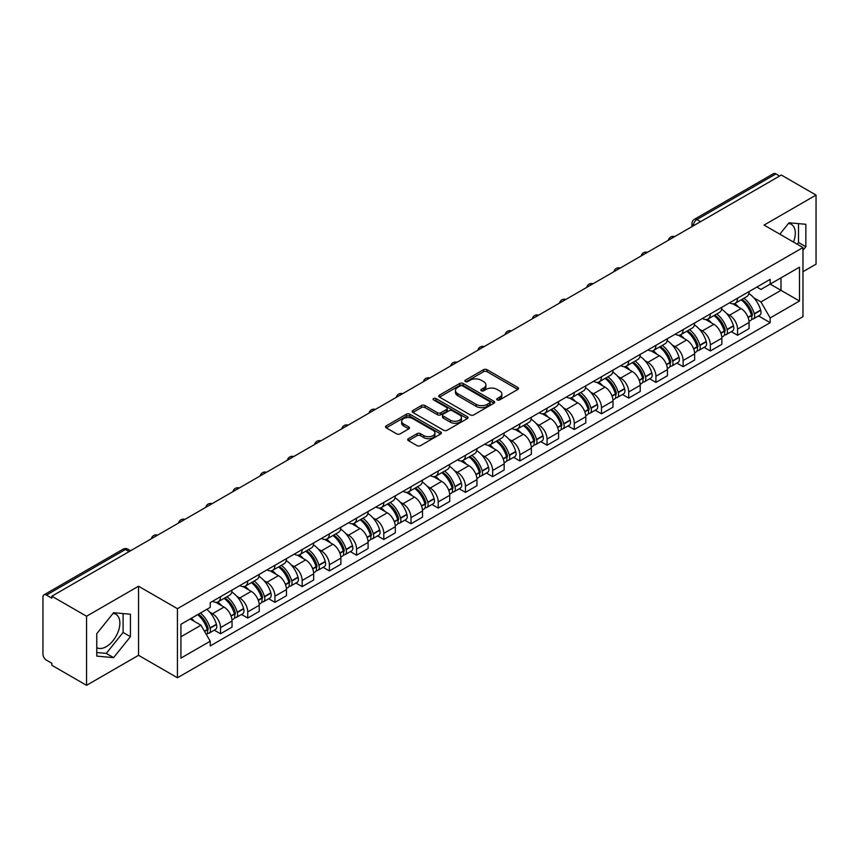 <?xml version="1.0" encoding="UTF-8"?>
<svg xmlns="http://www.w3.org/2000/svg" width="859" height="859" viewBox="0 0 859 859"><rect width="100%" height="100%" fill="white"/><g stroke="black" fill="none" stroke-linecap="round" stroke-linejoin="round"><path stroke-width="1.29" d="M497.232 399.94A1.697 0.977 0 0 0 499.627 399.94L517.816 389.438A2.427 1.396 0 0 0 518.525 388.451A2.427 1.396 0 0 0 517.816 387.463L486.999 369.671A2.427 1.396 0 0 0 483.574 369.671L465.385 380.172A1.697 0.977 0 0 0 464.891 380.859A1.697 0.977 0 0 0 465.385 381.557A1.697 0.977 0 0 0 467.779 381.557L470.131 380.193A7.752 4.478 0 0 1 481.094 380.193L483.66 381.675A7.752 4.478 0 0 1 485.926 384.843A7.752 4.478 0 0 1 483.66 388.01L481.308 389.363A1.697 0.977 0 0 0 480.815 390.061A1.697 0.977 0 0 0 481.308 390.748A1.697 0.977 0 0 0 483.703 390.748L486.054 389.385A7.752 4.478 0 0 1 497.017 389.385L499.584 390.866A7.752 4.478 0 0 1 501.849 394.034A7.752 4.478 0 0 1 499.584 397.202L497.232 398.555A1.697 0.977 0 0 0 496.738 399.252A1.697 0.977 0 0 0 497.232 399.94L497.232 398.555M788.465 223.458A19.242 11.113 -60 0 1 791.311 224.328A19.242 11.113 -60 0 1 793.469 242.055M113.055 613.401A19.242 11.113 -60 0 1 115.89 614.282A19.242 11.113 -60 0 1 118.843 629.701A19.242 11.113 -60 0 1 106.269 646.655A19.242 11.113 -60 0 1 96.766 647.665M408.412 438.67A2.427 1.396 0 0 0 407.703 439.658A2.427 1.396 0 0 0 408.412 440.646L417.055 445.638A2.427 1.396 0 0 0 420.481 445.638L440.688 433.967A2.427 1.396 0 0 0 441.397 432.979A2.427 1.396 0 0 0 440.688 431.991L409.861 414.199A2.427 1.396 0 0 0 406.436 414.199L386.239 425.871A2.427 1.396 0 0 0 385.53 426.859A2.427 1.396 0 0 0 386.239 427.846L396.686 433.87A2.427 1.396 0 0 0 400.101 433.87L408.755 428.877A2.427 1.396 0 0 0 409.464 427.889A2.427 1.396 0 0 0 408.755 426.902L403.569 423.916A6.475 3.737 0 0 1 401.679 421.264A6.475 3.737 0 0 1 405.673 417.818A6.475 3.737 0 0 1 412.728 418.623L433.022 430.338A6.475 3.737 0 0 1 434.922 432.979A6.475 3.737 0 0 1 430.917 436.436A6.475 3.737 0 0 1 423.863 435.631L420.481 433.677A2.427 1.396 0 0 0 417.055 433.677L408.412 438.67L408.412 440.646M177.437 608.687L138.546 586.225L86.555 616.236L51.851 596.2L781.336 175.032L816.05 195.068L764.07 225.079L802.972 247.542L177.437 608.687L177.437 677.772L802.972 316.627L802.972 247.542M470.303 414.897A2.427 1.396 0 0 0 473.728 414.897L493.936 403.225A2.427 1.396 0 0 0 494.644 402.237A2.427 1.396 0 0 0 493.936 401.25L463.119 383.458A2.427 1.396 0 0 0 459.694 383.458L439.486 395.119A2.427 1.396 0 0 0 438.777 396.106A2.427 1.396 0 0 0 439.486 397.094L470.303 414.897M434.257 400.305A1.697 0.977 0 0 1 435.975 400.552L467.275 418.623L447.109 430.262A2.427 1.396 0 0 1 443.684 430.262L412.857 412.47L412.857 410.495A2.427 1.396 0 0 0 412.148 411.482A2.427 1.396 0 0 0 412.857 412.47M412.857 410.495L421.511 405.502A2.427 1.396 0 0 1 424.937 405.502L437.435 412.717A2.427 1.396 0 0 0 440.86 412.717L446.594 409.41A2.427 1.396 0 0 0 447.303 408.422A2.427 1.396 0 0 0 446.594 407.434L433.58 399.918A1.697 0.977 0 0 1 433.086 399.22A1.697 0.977 0 0 1 434.128 398.318A1.697 0.977 0 0 1 435.975 398.533L467.307 416.626A2.427 1.396 0 0 1 468.015 417.614A2.427 1.396 0 0 1 467.307 418.601L467.307 416.626M86.555 616.236L86.555 685.321L51.851 665.285L51.851 663.266L46.44 660.152A4.929 2.845 -120 0 1 42.95 654.107L42.95 597.102A4.929 2.845 -120 0 1 43.97 594.847L122.987 549.223A4.929 2.845 60 0 1 125.457 549.47L46.44 595.083A4.929 2.845 -120 0 0 43.97 594.847M802.972 271.712L816.05 264.153L816.05 195.068M86.555 685.321L138.546 655.31L177.437 677.772M51.851 596.2L51.851 598.208L46.44 595.083M700.568 221.654L696.907 219.539A4.929 2.845 60 0 0 694.448 219.292L773.465 173.679A4.929 2.845 60 0 1 775.935 173.915L696.907 219.539A4.929 2.845 120 0 0 693.417 225.584L693.417 225.788M779.596 176.031L775.935 173.915M737.548 298.191A11.35 6.55 60 0 1 735.207 303.291L746.718 296.645A11.35 6.55 -120 0 0 749.069 291.545M726.628 313.535L729.527 315.221A11.35 6.55 60 0 1 737.559 329.115L749.069 322.469A11.35 6.55 -120 0 0 741.038 308.574L732.802 303.807M749.069 322.469L749.069 328.61L737.559 335.257L731.31 331.649M735.207 303.291A11.35 6.55 60 0 1 729.613 302.776M737.559 329.115L737.559 335.257M710.339 313.911A11.35 6.55 60 0 1 707.988 319L719.509 312.354A11.35 6.55 -120 0 0 721.85 307.264M704.101 347.369L710.339 350.966L721.85 344.319L721.85 338.178A11.35 6.55 -120 0 0 713.829 324.283L705.593 319.527M707.988 319A11.35 6.55 60 0 1 702.404 318.485M699.419 329.255L702.318 330.93A11.35 6.55 60 0 1 710.339 344.824L710.339 350.966M683.13 329.62A11.35 6.55 60 0 1 680.779 334.709L692.29 328.063A11.35 6.55 -120 0 0 694.641 322.973M676.881 363.078L683.13 366.675L694.641 360.028L694.641 353.887A11.35 6.55 -120 0 0 686.62 339.992L678.374 335.235M680.779 334.709A11.35 6.55 60 0 1 675.195 334.194M672.2 344.964L675.11 346.639A11.35 6.55 60 0 1 683.13 360.533L683.13 366.675M655.922 345.329A11.35 6.55 60 0 1 653.57 350.418L665.081 343.772A11.35 6.55 -120 0 0 667.432 338.682M649.672 378.787L655.922 382.395L667.432 375.748L667.432 369.595A11.35 6.55 -120 0 0 659.411 355.701L651.165 350.944M653.57 350.418A11.35 6.55 60 0 1 647.976 349.914M644.991 360.673L647.89 362.348A11.35 6.55 60 0 1 655.922 376.242L655.922 382.395M628.702 361.038A11.35 6.55 60 0 1 626.351 366.138L637.872 359.481A11.35 6.55 -120 0 0 640.223 354.391M622.464 394.496L628.702 398.104L640.223 391.457L640.223 385.315A11.35 6.55 -120 0 0 632.192 371.41L623.956 366.653M626.351 366.138A11.35 6.55 60 0 1 620.767 365.623M617.782 376.382L620.681 378.057A11.35 6.55 60 0 1 628.702 391.962L628.702 398.104M601.493 376.747A11.35 6.55 60 0 1 599.142 381.847L610.652 375.2A11.35 6.55 -120 0 0 613.004 370.1M595.255 410.205L601.493 413.813L613.004 407.166L613.004 401.024A11.35 6.55 -120 0 0 604.983 387.119L596.747 382.362M599.142 381.847A11.35 6.55 60 0 1 593.558 381.332M590.562 392.091L593.472 393.766A11.35 6.55 60 0 1 601.493 407.671L601.493 413.813M574.284 392.456A11.35 6.55 60 0 1 571.933 397.556L583.444 390.909A11.35 6.55 -120 0 0 585.795 385.809M568.035 425.914L574.284 429.521L585.795 422.875L585.795 416.733A11.35 6.55 -120 0 0 577.774 402.839L569.528 398.071M571.933 397.556A11.35 6.55 60 0 1 566.349 397.041M563.354 407.8L566.253 409.485A11.35 6.55 60 0 1 574.284 423.38L574.284 429.521M547.065 408.175A11.35 6.55 60 0 1 544.724 413.265L556.235 406.618A11.35 6.55 -120 0 0 558.586 401.529M540.826 441.623L547.065 445.23L558.586 438.584L558.586 432.442A11.35 6.55 -120 0 0 550.555 418.548L542.319 413.791M544.724 413.265A11.35 6.55 60 0 1 539.13 412.749M536.145 423.519L539.044 425.194A11.35 6.55 60 0 1 547.065 439.089L547.065 445.23M519.856 423.884A11.35 6.55 60 0 1 517.505 428.974L529.015 422.327A11.35 6.55 -120 0 0 531.367 417.238M513.618 457.342L519.856 460.939L531.367 454.293L531.367 448.151A11.35 6.55 -120 0 0 523.346 434.257L515.11 429.5M517.505 428.974A11.35 6.55 60 0 1 511.921 428.458M508.936 439.228L511.835 440.903A11.35 6.55 60 0 1 519.856 454.798L519.856 460.939M492.647 439.593A11.35 6.55 60 0 1 490.296 444.683L501.806 438.036A11.35 6.55 -120 0 0 504.158 432.947M486.398 473.051L492.647 476.659L504.158 470.002L504.158 463.86A11.35 6.55 -120 0 0 496.137 449.966L487.891 445.209M490.296 444.683A11.35 6.55 60 0 1 484.712 444.178M481.716 454.937L484.626 456.612A11.35 6.55 60 0 1 492.647 470.507L492.647 476.659M465.438 455.302A11.35 6.55 60 0 1 463.087 460.392L474.597 453.745A11.35 6.55 -120 0 0 476.949 448.656M459.189 488.76L465.438 492.368L476.949 485.722L476.949 479.58A11.35 6.55 -120 0 0 468.917 465.675L460.682 460.918M463.087 460.392A11.35 6.55 60 0 1 457.493 459.887M454.508 470.646L457.407 472.321A11.35 6.55 60 0 1 465.438 486.226L465.438 492.368M438.219 471.011A11.35 6.55 60 0 1 435.867 476.111L447.389 469.465A11.35 6.55 -120 0 0 449.729 464.365M431.98 504.469L438.219 508.077L449.729 501.431L449.729 495.289A11.35 6.55 -120 0 0 441.709 481.384L433.473 476.627M435.867 476.111A11.35 6.55 60 0 1 430.284 475.596M427.299 486.355L430.198 488.03A11.35 6.55 60 0 1 438.219 501.935L438.219 508.077M411.01 486.72A11.35 6.55 60 0 1 408.659 491.82L420.169 485.174A11.35 6.55 -120 0 0 422.521 480.074M404.772 520.178L411.01 523.786L422.521 517.139L422.521 510.998A11.35 6.55 -120 0 0 414.5 497.093L406.253 492.336M408.659 491.82A11.35 6.55 60 0 1 403.075 491.305M400.079 502.064L402.989 503.75A11.35 6.55 60 0 1 411.01 517.644L411.01 523.786M383.801 502.44A11.35 6.55 60 0 1 381.45 507.529L392.96 500.883A11.35 6.55 -120 0 0 395.312 495.793M377.552 535.887L383.801 539.495L395.312 532.848L395.312 526.707A11.35 6.55 -120 0 0 387.291 512.812L379.044 508.056M381.45 507.529A11.35 6.55 60 0 1 375.866 507.014M372.87 517.784L375.77 519.459A11.35 6.55 60 0 1 383.801 533.353L383.801 539.495M356.582 518.149A11.35 6.55 60 0 1 354.241 523.238L365.751 516.592A11.35 6.55 -120 0 0 368.103 511.502M350.343 551.607L356.582 555.204L368.103 548.557L368.103 542.416A11.35 6.55 -120 0 0 360.071 528.521L351.836 523.765M354.241 523.238A11.35 6.55 60 0 1 348.647 522.723M345.662 533.493L348.561 535.168A11.35 6.55 60 0 1 356.582 549.062L356.582 555.204M329.373 533.858A11.35 6.55 60 0 1 327.021 538.947L338.532 532.301A11.35 6.55 -120 0 0 340.883 527.211M323.134 567.316L329.373 570.913L340.883 564.266L340.883 558.125A11.35 6.55 -120 0 0 332.863 544.23L324.627 539.473M327.021 538.947A11.35 6.55 60 0 1 321.438 538.443M318.442 549.202L321.352 550.877A11.35 6.55 60 0 1 329.373 564.771L329.373 570.913M302.164 549.567A11.35 6.55 60 0 1 299.812 554.656L311.323 548.01A11.35 6.55 -120 0 0 313.675 542.92M295.915 583.025L302.164 586.633L313.675 579.986L313.675 573.833A11.35 6.55 -120 0 0 305.654 559.939L297.407 555.182M299.812 554.656A11.35 6.55 60 0 1 294.229 554.152M291.233 564.911L294.143 566.586A11.35 6.55 60 0 1 302.164 580.491L302.164 586.633M274.944 565.276A11.35 6.55 60 0 1 272.604 570.376L284.114 563.729A11.35 6.55 -120 0 0 286.466 558.629M268.706 598.734L274.944 602.342L286.466 595.695L286.466 589.553A11.35 6.55 -120 0 0 278.434 575.648L270.198 570.891M272.604 570.376A11.35 6.55 60 0 1 267.009 569.861M264.024 580.62L266.924 582.295A11.35 6.55 60 0 1 274.944 596.2L274.944 602.342M247.736 580.985A11.35 6.55 60 0 1 245.384 586.085L256.905 579.438A11.35 6.55 -120 0 0 259.246 574.338M241.497 614.443L247.736 618.051L259.246 611.404L259.246 605.262A11.35 6.55 -120 0 0 251.225 591.357L242.99 586.6M245.384 586.085A11.35 6.55 60 0 1 239.801 585.57M236.816 596.329L239.715 598.004A11.35 6.55 60 0 1 247.736 611.909L247.736 618.051M220.527 596.704A11.35 6.55 60 0 1 218.175 601.794L229.686 595.147A11.35 6.55 -120 0 0 232.037 590.058M214.278 630.152L220.527 633.759L232.037 627.113L232.037 620.971A11.35 6.55 -120 0 0 224.016 607.077L215.77 602.32M218.175 601.794A11.35 6.55 60 0 1 212.592 601.279M209.596 612.048L212.506 613.723A11.35 6.55 60 0 1 220.527 627.618L220.527 633.759M756.833 287.067L760.924 289.429L799.482 267.181L780.992 277.854L780.992 290.342L760.924 301.928L753.837 297.826M180.927 636.777L200.985 625.202L210.23 641.211L180.927 658.134L180.927 624.289L210.23 607.377L210.23 602.642L770.169 279.368L770.169 284.093L799.482 301.015L770.169 317.937L760.924 301.928M799.482 267.181L799.482 301.015M210.23 641.211L210.23 645.947L770.169 322.673L770.169 317.937M802.972 250.302L805.849 246.726L805.849 224.285L789.013 222.782L779.843 234.185M138.546 586.225L138.546 655.31M96.766 656.115L113.592 657.618L130.428 636.669L130.428 614.228L113.592 612.725L96.766 633.663L96.766 656.115M200.985 625.202L190.172 618.952M758.518 315.94L770.169 322.673M797.163 244.181L798.516 242.496L798.516 223.63M798.516 242.496L805.849 246.726M96.766 652.539L106.269 653.388L123.105 632.449L123.105 613.573M106.269 653.388L113.592 657.618M123.105 632.449L130.428 636.669M497.909 400.176L499.584 399.21A7.752 4.478 0 0 0 501.849 396.053L501.849 394.034M485.926 384.843L485.926 386.851A7.752 4.478 0 0 1 483.66 390.018L481.985 390.985M517.784 389.46L486.999 371.679A2.427 1.396 0 0 0 483.574 371.679L466.061 381.793M493.936 401.25L493.936 403.225L463.119 385.476A2.427 1.396 0 0 0 459.694 385.476L439.518 397.116M489.651 402.935A1.697 0.977 0 0 0 490.145 402.237A1.697 0.977 0 0 0 489.651 401.55L462.604 385.927A1.697 0.977 0 0 0 460.199 385.927L457.718 387.366A7.752 4.478 0 0 0 455.453 390.523A7.752 4.478 0 0 0 457.718 393.69L476.208 404.364A7.752 4.478 0 0 0 487.171 404.364L489.651 402.935L489.651 404.943A1.697 0.977 0 0 0 490.145 404.256L490.145 402.237M455.453 390.523L455.453 392.542A7.752 4.478 0 0 0 457.718 395.698L457.718 393.69M489.651 404.943L487.171 406.382A7.752 4.478 0 0 1 476.208 406.382L457.718 395.698M412.889 412.492L421.511 407.52L421.511 405.502M447.303 408.422L447.303 410.43A2.427 1.396 0 0 1 446.594 411.418L440.86 414.736A2.427 1.396 0 0 1 437.435 414.736L424.937 407.52A2.427 1.396 0 0 0 421.511 407.52M450.406 420.201A6.475 3.737 0 0 0 457.46 421.017A6.475 3.737 0 0 0 461.455 417.56A6.475 3.737 0 0 0 459.565 414.918L452.414 410.795A2.427 1.396 0 0 0 448.989 410.795L443.255 414.102A2.427 1.396 0 0 0 442.546 415.09A2.427 1.396 0 0 0 443.255 416.078L450.406 420.201L450.406 422.22A6.475 3.737 0 0 0 457.46 423.036A6.475 3.737 0 0 0 461.455 419.579L461.455 417.56M442.546 415.09L442.546 417.109A2.427 1.396 0 0 0 443.255 418.097L443.255 416.078M450.406 422.22L443.255 418.097M434.922 432.979L434.922 434.998A6.475 3.737 0 0 1 430.917 438.455A6.475 3.737 0 0 1 423.863 437.639L420.481 435.685A2.427 1.396 0 0 0 417.055 435.685L408.444 440.667M401.679 421.264L401.679 423.283A6.475 3.737 0 0 0 403.569 425.924L403.569 423.916M408.723 428.899L403.569 425.924M440.656 433.988L409.861 416.218A2.427 1.396 0 0 0 406.436 416.218L386.271 427.857M741.832 299.458A15.537 8.977 60 0 1 741.918 299.501A15.537 8.977 60 0 1 752.14 313.449L752.237 313.771A3.017 1.739 60 0 1 751.754 316.144A3.017 1.739 60 0 1 751.689 316.187M741.156 299.855A18.748 10.823 60 0 1 751.464 315.317L751.55 315.64A6.228 3.597 60 0 1 750.573 320.536L749.016 321.427M751.636 319.161A6.228 3.597 -120 0 0 753.354 318.925A6.228 3.597 -120 0 0 754.342 314.029L754.256 313.707A18.748 10.823 -120 0 0 743.948 298.245M748.833 293.542A18.748 10.823 60 0 1 760.623 310.035L760.709 310.357A6.228 3.597 60 0 1 759.721 315.253L753.354 318.925M734.767 303.506A18.748 10.823 60 0 1 738.676 307.2M747.792 307.232L750.186 308.606M714.624 315.167A15.537 8.977 60 0 1 714.699 315.221A15.537 8.977 60 0 1 724.932 329.158L725.017 329.48A3.017 1.739 60 0 1 724.545 331.853A3.017 1.739 60 0 1 724.47 331.896M713.947 315.564A18.748 10.823 60 0 1 724.244 331.037L724.341 331.359A6.228 3.597 60 0 1 723.353 336.245L721.807 337.136M724.416 334.87A6.228 3.597 -120 0 0 726.145 334.634A6.228 3.597 -120 0 0 727.133 329.749L727.036 329.427A18.748 10.823 -120 0 0 716.739 313.954M721.614 309.251A18.748 10.823 60 0 1 733.403 325.744L733.5 326.066A6.228 3.597 60 0 1 732.512 330.962L726.145 334.634M707.548 319.215A18.748 10.823 60 0 1 711.467 322.92M720.583 322.941L722.967 324.315M687.415 330.887A15.537 8.977 60 0 1 687.49 330.93A15.537 8.977 60 0 1 697.712 344.878L697.809 345.2A3.017 1.739 60 0 1 697.336 347.573A3.017 1.739 60 0 1 697.261 347.605M686.728 331.273A18.748 10.823 60 0 1 697.036 346.746L697.132 347.068A6.228 3.597 60 0 1 696.144 351.954L694.598 352.856M697.207 350.579A6.228 3.597 -120 0 0 698.936 350.343A6.228 3.597 -120 0 0 699.913 345.458L699.827 345.135A18.748 10.823 -120 0 0 689.519 329.663M694.405 324.96A18.748 10.823 60 0 1 706.195 341.452L706.281 341.775A6.228 3.597 60 0 1 705.303 346.671L698.936 350.343M680.339 334.924A18.748 10.823 60 0 1 684.258 338.629M693.374 338.65L695.758 340.035M660.195 346.596A15.537 8.977 60 0 1 660.281 346.639A15.537 8.977 60 0 1 670.503 360.587L670.6 360.909A3.017 1.739 60 0 1 670.117 363.282A3.017 1.739 60 0 1 670.052 363.314M659.519 346.982A18.748 10.823 60 0 1 669.827 362.455L669.913 362.777A6.228 3.597 60 0 1 668.936 367.663L667.379 368.565M669.999 366.288A6.228 3.597 -120 0 0 671.727 366.052A6.228 3.597 -120 0 0 672.704 361.167L672.618 360.844A18.748 10.823 -120 0 0 662.31 345.372M667.196 340.669A18.748 10.823 60 0 1 678.986 357.172L679.072 357.494A6.228 3.597 60 0 1 678.095 362.38L671.727 366.052M653.13 350.644A18.748 10.823 60 0 1 657.038 354.337M666.154 354.359L668.549 355.744M632.986 362.305A15.537 8.977 60 0 1 633.062 362.348A15.537 8.977 60 0 1 643.294 376.296L643.38 376.618A3.017 1.739 60 0 1 642.908 378.991A3.017 1.739 60 0 1 642.843 379.023M632.31 362.691A18.748 10.823 60 0 1 642.607 378.164L642.704 378.486A6.228 3.597 60 0 1 641.716 383.382L640.17 384.274M642.79 381.997A6.228 3.597 -120 0 0 644.508 381.772A6.228 3.597 -120 0 0 645.496 376.876L645.399 376.553A18.748 10.823 -120 0 0 635.102 361.081M639.987 356.388A18.748 10.823 60 0 1 651.766 372.881L651.863 373.203A6.228 3.597 60 0 1 650.875 378.089L644.508 381.772M625.91 366.353A18.748 10.823 60 0 1 629.83 370.046M638.946 370.068L641.34 371.453M605.778 378.014A15.537 8.977 60 0 1 605.853 378.057A15.537 8.977 60 0 1 616.086 392.005L616.171 392.327A3.017 1.739 60 0 1 615.699 394.7A3.017 1.739 60 0 1 615.624 394.732M605.101 378.411A18.748 10.823 60 0 1 615.398 393.873L615.495 394.195A6.228 3.597 60 0 1 614.507 399.091L612.961 399.983M615.57 397.706A6.228 3.597 -120 0 0 617.299 397.481A6.228 3.597 -120 0 0 618.287 392.584L618.19 392.262A18.748 10.823 -120 0 0 607.893 376.8M612.768 372.097A18.748 10.823 60 0 1 624.557 388.59L624.654 388.912A6.228 3.597 60 0 1 623.666 393.798L617.299 397.481M598.702 382.062A18.748 10.823 60 0 1 602.621 385.755M611.737 385.788L614.121 387.162M578.569 393.723A15.537 8.977 60 0 1 578.644 393.766A15.537 8.977 60 0 1 588.866 407.714L588.963 408.036A3.017 1.739 60 0 1 588.479 410.409A3.017 1.739 60 0 1 588.415 410.452M577.882 394.12A18.748 10.823 60 0 1 588.19 409.582L588.275 409.904A6.228 3.597 60 0 1 587.298 414.8L585.741 415.692M588.361 413.426A6.228 3.597 -120 0 0 590.09 413.19A6.228 3.597 -120 0 0 591.067 408.293L590.981 407.971A18.748 10.823 -120 0 0 580.673 392.509M585.559 387.806A18.748 10.823 60 0 1 597.349 404.299L597.434 404.621A6.228 3.597 60 0 1 596.457 409.507L590.09 413.19M571.493 397.771A18.748 10.823 60 0 1 575.401 401.464M584.517 401.497L586.912 402.871M551.349 409.432A15.537 8.977 60 0 1 551.435 409.485A15.537 8.977 60 0 1 561.657 423.423L561.743 423.745A3.017 1.739 60 0 1 561.271 426.118A3.017 1.739 60 0 1 561.206 426.161M550.673 409.829A18.748 10.823 60 0 1 560.981 425.302L561.067 425.624A6.228 3.597 60 0 1 560.079 430.509L558.533 431.401M561.152 429.135A6.228 3.597 -120 0 0 562.87 428.899A6.228 3.597 -120 0 0 563.858 424.013L563.762 423.691A18.748 10.823 -120 0 0 553.464 408.218M558.35 403.515A18.748 10.823 60 0 1 570.129 420.008L570.226 420.33A6.228 3.597 60 0 1 569.238 425.226L562.87 428.899M544.273 413.48A18.748 10.823 60 0 1 548.192 417.173M557.308 417.206L559.703 418.58M524.14 425.151A15.537 8.977 60 0 1 524.215 425.194A15.537 8.977 60 0 1 534.448 439.142L534.534 439.464A3.017 1.739 60 0 1 534.062 441.837A3.017 1.739 60 0 1 533.987 441.87M523.464 425.538A18.748 10.823 60 0 1 533.761 441.011L533.858 441.333A6.228 3.597 60 0 1 532.87 446.218L531.324 447.12M533.933 444.844A6.228 3.597 -120 0 0 535.662 444.608A6.228 3.597 -120 0 0 536.65 439.722L536.553 439.4A18.748 10.823 -120 0 0 526.256 423.927M531.13 419.224A18.748 10.823 60 0 1 542.92 435.717L543.017 436.039A6.228 3.597 60 0 1 542.029 440.935L535.662 444.608M517.064 429.189A18.748 10.823 60 0 1 520.983 432.893M530.1 432.915L532.483 434.3M496.932 440.86A15.537 8.977 60 0 1 497.007 440.903A15.537 8.977 60 0 1 507.229 454.851L507.325 455.173A3.017 1.739 60 0 1 506.842 457.546A3.017 1.739 60 0 1 506.778 457.579M496.244 441.247A18.748 10.823 60 0 1 506.552 456.72L506.638 457.042A6.228 3.597 60 0 1 505.661 461.927L504.115 462.829M506.724 460.553A6.228 3.597 -120 0 0 508.453 460.317A6.228 3.597 -120 0 0 509.43 455.431L509.344 455.109A18.748 10.823 -120 0 0 499.036 439.636M503.922 434.933A18.748 10.823 60 0 1 515.711 451.426L515.797 451.748A6.228 3.597 60 0 1 514.82 456.644L508.453 460.317M489.855 444.908A18.748 10.823 60 0 1 493.775 448.602M502.88 448.623L505.275 450.009M469.712 456.569A15.537 8.977 60 0 1 469.798 456.612A15.537 8.977 60 0 1 480.02 470.56L480.117 470.882A3.017 1.739 60 0 1 479.633 473.255A3.017 1.739 60 0 1 479.569 473.288M469.035 456.956A18.748 10.823 60 0 1 479.343 472.429L479.429 472.751A6.228 3.597 60 0 1 478.452 477.647L476.895 478.538M479.515 476.262A6.228 3.597 -120 0 0 481.233 476.026A6.228 3.597 -120 0 0 482.221 471.14L482.135 470.818A18.748 10.823 -120 0 0 471.827 455.345M476.713 450.653A18.748 10.823 60 0 1 488.503 467.146L488.588 467.468A6.228 3.597 60 0 1 487.601 472.353L481.233 476.026M462.647 460.617A18.748 10.823 60 0 1 466.555 464.311M475.671 464.332L478.066 465.718M442.503 472.278A15.537 8.977 60 0 1 442.578 472.321A15.537 8.977 60 0 1 452.811 486.269L452.897 486.591A3.017 1.739 60 0 1 452.425 488.964A3.017 1.739 60 0 1 452.349 488.996M441.827 472.675A18.748 10.823 60 0 1 452.124 488.137L452.221 488.46A6.228 3.597 60 0 1 451.233 493.356L449.687 494.247M452.296 491.971A6.228 3.597 -120 0 0 454.024 491.745A6.228 3.597 -120 0 0 455.012 486.849L454.916 486.527A18.748 10.823 -120 0 0 444.618 471.054M449.504 466.362A18.748 10.823 60 0 1 461.283 482.855L461.38 483.177A6.228 3.597 60 0 1 460.392 488.062L454.024 491.745M435.427 476.326A18.748 10.823 60 0 1 439.346 480.02M448.462 480.052L450.846 481.427M415.294 487.987A15.537 8.977 60 0 1 415.369 488.03A15.537 8.977 60 0 1 425.592 501.978L425.688 502.3A3.017 1.739 60 0 1 425.216 504.673A3.017 1.739 60 0 1 425.141 504.716M414.618 488.384A18.748 10.823 60 0 1 424.915 503.846L425.012 504.169A6.228 3.597 60 0 1 424.024 509.065L422.478 509.956M425.087 507.69A6.228 3.597 -120 0 0 426.816 507.454A6.228 3.597 -120 0 0 427.803 502.558L427.707 502.236A18.748 10.823 -120 0 0 417.399 486.774M422.284 482.071A18.748 10.823 60 0 1 434.074 498.564L434.16 498.886A6.228 3.597 60 0 1 433.183 503.771L426.816 507.454M408.218 492.035A18.748 10.823 60 0 1 412.137 495.729M421.254 495.761L423.637 497.136M388.085 503.696A15.537 8.977 60 0 1 388.161 503.75A15.537 8.977 60 0 1 398.383 517.687L398.479 518.009A3.017 1.739 60 0 1 397.996 520.382A3.017 1.739 60 0 1 397.932 520.425M387.398 504.093A18.748 10.823 60 0 1 397.706 519.566L397.792 519.888A6.228 3.597 60 0 1 396.815 524.774L395.258 525.665M397.878 523.399A6.228 3.597 -120 0 0 399.607 523.163A6.228 3.597 -120 0 0 400.584 518.267L400.498 517.945A18.748 10.823 -120 0 0 390.19 502.483M395.076 497.78A18.748 10.823 60 0 1 406.865 514.273L406.951 514.595A6.228 3.597 60 0 1 405.974 519.491L399.607 523.163M381.009 507.744A18.748 10.823 60 0 1 384.918 511.438M394.034 511.47L396.428 512.844M360.866 519.405A15.537 8.977 60 0 1 360.952 519.459A15.537 8.977 60 0 1 371.174 533.407L371.26 533.729A3.017 1.739 60 0 1 370.787 536.091A3.017 1.739 60 0 1 370.723 536.134M360.189 519.802A18.748 10.823 60 0 1 370.487 535.275L370.583 535.597A6.228 3.597 60 0 1 369.595 540.483L368.049 541.374M370.669 539.108A6.228 3.597 -120 0 0 372.387 538.872A6.228 3.597 -120 0 0 373.375 533.987L373.278 533.664A18.748 10.823 -120 0 0 362.981 518.192M367.867 513.489A18.748 10.823 60 0 1 379.646 529.982L379.742 530.304A6.228 3.597 60 0 1 378.755 535.2L372.387 538.872M353.79 523.453A18.748 10.823 60 0 1 357.709 527.158M366.825 527.179L369.22 528.564M333.657 535.125A15.537 8.977 60 0 1 333.732 535.168A15.537 8.977 60 0 1 343.965 549.116L344.051 549.438A3.017 1.739 60 0 1 343.579 551.811A3.017 1.739 60 0 1 343.503 551.843M332.981 535.511A18.748 10.823 60 0 1 343.278 550.984L343.375 551.306A6.228 3.597 60 0 1 342.387 556.192L340.84 557.094M343.45 554.817A6.228 3.597 -120 0 0 345.178 554.581A6.228 3.597 -120 0 0 346.166 549.696L346.07 549.373A18.748 10.823 -120 0 0 335.772 533.901M340.647 529.198A18.748 10.823 60 0 1 352.437 545.69L352.534 546.013A6.228 3.597 60 0 1 351.546 550.909L345.178 554.581M326.581 539.173A18.748 10.823 60 0 1 330.5 542.867M339.616 542.888L342 544.273M306.448 550.834A15.537 8.977 60 0 1 306.523 550.877A15.537 8.977 60 0 1 316.746 564.825L316.842 565.147A3.017 1.739 60 0 1 316.359 567.52A3.017 1.739 60 0 1 316.295 567.552M305.761 551.22A18.748 10.823 60 0 1 316.069 566.693L316.155 567.015A6.228 3.597 60 0 1 315.178 571.911L313.632 572.803M316.241 570.526A6.228 3.597 -120 0 0 317.97 570.29A6.228 3.597 -120 0 0 318.947 565.405L318.861 565.082A18.748 10.823 -120 0 0 308.553 549.61M313.438 544.917A18.748 10.823 60 0 1 325.228 561.41L325.314 561.732A6.228 3.597 60 0 1 324.337 566.618L317.97 570.29M299.372 554.882A18.748 10.823 60 0 1 303.281 558.575M312.397 558.597L314.791 559.982M279.229 566.543A15.537 8.977 60 0 1 279.315 566.586A15.537 8.977 60 0 1 289.537 580.534L289.633 580.856A3.017 1.739 60 0 1 289.15 583.229A3.017 1.739 60 0 1 289.086 583.261M278.552 566.94A18.748 10.823 60 0 1 288.86 582.402L288.946 582.724A6.228 3.597 60 0 1 287.958 587.62L286.412 588.512M289.032 586.235A6.228 3.597 -120 0 0 290.75 586.01A6.228 3.597 -120 0 0 291.738 581.114L291.652 580.791A18.748 10.823 -120 0 0 281.344 565.319M286.23 560.626A18.748 10.823 60 0 1 298.009 577.119L298.105 577.441A6.228 3.597 60 0 1 297.117 582.327L290.75 586.01M272.153 570.591A18.748 10.823 60 0 1 276.072 574.284M285.188 574.317L287.582 575.691M252.02 582.252A15.537 8.977 60 0 1 252.095 582.295A15.537 8.977 60 0 1 262.328 596.243L262.414 596.565A3.017 1.739 60 0 1 261.941 598.938A3.017 1.739 60 0 1 261.866 598.97M251.343 582.649A18.748 10.823 60 0 1 261.641 598.111L261.737 598.433A6.228 3.597 60 0 1 260.749 603.329L259.203 604.221M261.812 601.955A6.228 3.597 -120 0 0 263.541 601.719A6.228 3.597 -120 0 0 264.529 596.822L264.432 596.5A18.748 10.823 -120 0 0 254.135 581.038M259.01 576.335A18.748 10.823 60 0 1 270.8 592.828L270.896 593.15A6.228 3.597 60 0 1 269.909 598.036L263.541 601.719M244.944 586.3A18.748 10.823 60 0 1 248.863 589.993M257.979 590.026L260.363 591.4M224.811 597.961A15.537 8.977 60 0 1 224.886 598.004A15.537 8.977 60 0 1 235.108 611.952L235.205 612.274A3.017 1.739 60 0 1 234.722 614.647A3.017 1.739 60 0 1 234.657 614.69M224.124 598.358A18.748 10.823 60 0 1 234.432 613.831L234.528 614.153A6.228 3.597 60 0 1 233.541 619.038L231.994 619.93M234.604 617.664A6.228 3.597 -120 0 0 236.332 617.428A6.228 3.597 -120 0 0 237.309 612.531L237.224 612.209A18.748 10.823 -120 0 0 226.916 596.747M231.801 592.044A18.748 10.823 60 0 1 243.591 608.537L243.677 608.859A6.228 3.597 60 0 1 242.7 613.755L236.332 617.428M217.735 602.009A18.748 10.823 60 0 1 221.654 605.702M230.76 605.735L233.154 607.109M198.429 614.185A15.537 8.977 60 0 1 207.899 627.661L207.996 627.983A3.017 1.739 60 0 1 207.513 630.356A3.017 1.739 60 0 1 207.448 630.399M197.645 614.647A18.748 10.823 60 0 1 207.223 629.54L207.309 629.862A6.228 3.597 60 0 1 206.461 634.672M207.395 633.373A6.228 3.597 -120 0 0 209.124 633.137A6.228 3.597 -120 0 0 210.101 628.251L210.015 627.929A18.748 10.823 -120 0 0 200.437 613.036M206.804 609.353A18.748 10.823 60 0 1 216.382 624.246L216.468 624.568A6.228 3.597 60 0 1 215.48 629.464L209.124 633.137M191.278 618.319A18.748 10.823 60 0 1 194.435 621.422M203.551 621.444L205.945 622.829M693.6 225.681L693.417 225.584A4.929 2.845 0 0 1 691.978 223.565L691.978 226.615M247.736 611.909L259.246 605.262M274.944 596.2L286.466 589.553M302.164 580.491L313.675 573.833M329.373 564.771L340.883 558.125M356.582 549.062L368.103 542.416M383.801 533.353L395.312 526.707M411.01 517.644L422.521 510.998M438.219 501.935L449.729 495.289M465.438 486.226L476.949 479.58M492.647 470.507L504.158 463.86M519.856 454.798L531.367 448.151M547.065 439.089L558.586 432.442M574.284 423.38L585.795 416.733M601.493 407.671L613.004 401.024M628.702 391.962L640.223 385.315M655.922 376.242L667.432 369.595M683.13 360.533L694.641 353.887M710.339 344.824L721.85 338.178M220.527 627.618L232.037 620.971M212.506 613.723L224.016 607.077M239.715 598.004L251.225 591.357M266.924 582.295L278.434 575.648M294.143 566.586L305.654 559.939M321.352 550.877L332.863 544.23M348.561 535.168L360.071 528.521M375.77 519.459L387.291 512.812M402.989 503.75L414.5 497.093M430.198 488.03L441.709 481.384M457.407 472.321L468.917 465.675M484.626 456.612L496.137 449.966M511.835 440.903L523.346 434.257M539.044 425.194L550.555 418.548M566.253 409.485L577.774 402.839M593.472 393.766L604.983 387.119M620.681 378.057L632.192 371.41M647.89 362.348L659.411 355.701M675.11 346.639L686.62 339.992M702.318 330.93L713.829 324.283M729.527 315.221L741.038 308.574M674.272 236.837A4.929 2.845 120 0 0 672.103 238.093M647.063 252.546A4.929 2.845 120 0 0 644.884 253.802M619.854 268.255A4.929 2.845 120 0 0 617.675 269.522M592.646 283.975A4.929 2.845 120 0 0 590.466 285.231M565.426 299.684A4.929 2.845 120 0 0 563.246 300.94M538.217 315.393A4.929 2.845 120 0 0 536.037 316.649M511.008 331.102A4.929 2.845 120 0 0 508.829 332.358M483.789 346.811A4.929 2.845 120 0 0 481.609 348.067M456.58 362.519A4.929 2.845 120 0 0 454.4 363.786M429.371 378.239A4.929 2.845 120 0 0 427.191 379.495M402.152 393.948A4.929 2.845 120 0 0 399.983 395.204M374.943 409.657A4.929 2.845 120 0 0 372.763 410.913M347.734 425.366A4.929 2.845 120 0 0 345.554 426.622M320.525 441.075A4.929 2.845 120 0 0 318.345 442.331M293.306 456.784A4.929 2.845 120 0 0 291.126 458.051M266.097 472.504A4.929 2.845 120 0 0 263.917 473.76M238.888 488.213A4.929 2.845 120 0 0 236.708 489.469M211.668 503.922A4.929 2.845 120 0 0 209.489 505.178M184.46 519.631A4.929 2.845 120 0 0 182.28 520.887M157.251 535.34A4.929 2.845 120 0 0 155.071 536.596M129.118 551.585L125.457 549.47A4.929 2.845 120 0 1 127.927 549.223A4.929 4.929 0 0 0 122.987 549.223M499.584 399.21L499.584 397.202M481.308 390.748L481.308 389.363M483.66 390.018L483.66 388.01M465.385 381.557L465.385 380.172M483.574 371.679L483.574 369.671M486.999 371.679L486.999 369.671M517.816 389.438L517.816 387.463M439.486 397.094L439.486 395.119M459.694 385.476L459.694 383.458M463.119 385.476L463.119 383.458M476.208 406.382L476.208 404.364M487.171 406.382L487.171 404.364M424.937 407.52L424.937 405.502M437.435 414.736L437.435 412.717M440.86 414.736L440.86 412.717M446.594 411.418L446.594 409.41M435.975 400.552L435.975 398.533M417.055 435.685L417.055 433.677M420.481 435.685L420.481 433.677M423.863 437.639L423.863 435.631M408.755 428.877L408.755 426.902M386.239 427.846L386.239 425.871M406.436 416.218L406.436 414.199M409.861 416.218L409.861 414.199M440.688 433.967L440.688 431.991M748.146 317.615L751.55 315.64M754.342 314.029L760.709 310.357M754.256 313.707L760.623 310.035M748.028 317.304L752.377 314.759M720.926 333.324L724.341 331.359M727.133 329.749L733.5 326.066M727.036 329.427L733.403 325.744M724.244 331.005L725.168 330.479M720.819 333.013L724.244 331.037M693.718 349.033L697.132 347.068M699.913 345.458L706.281 341.775M699.827 345.135L706.195 341.452M697.025 346.725L697.959 346.188M693.6 348.722L697.036 346.746M666.509 364.742L669.913 362.777M672.704 361.167L679.072 357.494M672.618 360.844L678.986 357.172M666.391 364.441L670.75 361.897M639.289 380.451L642.704 378.486M645.496 376.876L651.863 373.203M645.399 376.553L651.766 372.881M642.607 378.143L643.531 377.606M639.182 380.15L642.607 378.164M612.08 396.171L615.495 394.195M618.287 392.584L624.654 388.912M618.19 392.262L624.557 388.59M611.962 395.859L616.322 393.315M584.872 411.88L588.275 409.904M591.067 408.293L597.434 404.621M590.981 407.971L597.349 404.299M584.754 411.568L589.113 409.024M557.652 427.589L561.067 425.624M563.858 424.013L570.226 420.33M563.762 423.691L570.129 420.008M560.97 425.269L561.893 424.743M557.545 427.277L560.981 425.302M530.443 443.298L533.858 441.333M536.65 439.722L543.017 436.039M536.553 439.4L542.92 435.717M530.325 442.986L534.685 440.452M503.234 459.007L506.638 457.042M509.43 455.431L515.797 451.748M509.344 455.109L515.711 451.426M503.116 458.706L507.476 456.161M476.026 474.716L479.429 472.751M482.221 471.14L488.588 467.468M482.135 470.818L488.503 467.146M479.333 472.407L480.256 471.87M475.907 474.415L479.343 472.429M448.806 490.435L452.221 488.46M455.012 486.849L461.38 483.177M454.916 486.527L461.283 482.855M448.699 490.124L453.047 487.579M421.597 506.144L425.012 504.169M427.803 502.558L434.16 498.886M427.707 502.236L434.074 498.564M424.904 503.825L425.839 503.288M421.479 505.833L424.915 503.846M394.388 521.853L397.792 519.888M400.584 518.267L406.951 514.595M400.498 517.945L406.865 514.273M397.696 519.534L398.63 518.997M394.27 521.542L397.706 519.566M367.169 537.562L370.583 535.597M373.375 533.987L379.742 530.304M373.278 533.664L379.646 529.982M367.061 537.251L371.41 534.717M339.96 553.271L343.375 551.306M346.166 549.696L352.534 546.013M346.07 549.373L352.437 545.69M343.278 550.963L344.201 550.426M339.842 552.96L343.278 550.984M312.751 568.98L316.155 567.015M318.947 565.405L325.314 561.732M318.861 565.082L325.228 561.41M312.633 568.679L316.992 566.135M285.542 584.7L288.946 582.724M291.738 581.114L298.105 577.441M291.652 580.791L298.009 577.119M285.424 584.388L289.773 581.844M258.323 600.409L261.737 598.433M264.529 596.822L270.896 593.15M264.432 596.5L270.8 592.828M261.641 598.089L262.564 597.553M258.215 600.097L261.641 598.111M231.114 616.118L234.528 614.153M237.309 612.531L243.677 608.859M237.224 612.209L243.591 608.537M234.421 613.798L235.355 613.262M230.996 615.806L234.432 613.831M204.582 631.429L207.309 629.862M210.101 628.251L216.468 624.568M210.015 627.929L216.382 624.246M204.421 631.15L208.136 628.981M674.691 236.601A4.929 4.929 0 0 0 668.366 240.252M647.482 252.31A4.929 4.929 0 0 0 641.158 255.961M620.273 268.019A4.929 4.929 0 0 0 613.938 271.669M593.054 283.728A4.929 4.929 0 0 0 586.729 287.389M565.845 299.437A4.929 4.929 0 0 0 559.52 303.098M538.636 315.146A4.929 4.929 0 0 0 532.301 318.807M511.427 330.865A4.929 4.929 0 0 0 505.092 334.516M484.208 346.574A4.929 4.929 0 0 0 477.883 350.225M456.999 362.283A4.929 4.929 0 0 0 450.664 365.934M429.79 377.992A4.929 4.929 0 0 0 423.455 381.643M402.57 393.701A4.929 4.929 0 0 0 396.246 397.363M375.362 409.41A4.929 4.929 0 0 0 369.037 413.072M348.153 425.13A4.929 4.929 0 0 0 341.818 428.781M320.944 440.839A4.929 4.929 0 0 0 314.609 444.49M293.724 456.548A4.929 4.929 0 0 0 287.4 460.199M266.515 472.257A4.929 4.929 0 0 0 260.18 475.907M239.307 487.966A4.929 4.929 0 0 0 232.972 491.627M212.087 503.675A4.929 4.929 0 0 0 205.763 507.336M184.878 519.394A4.929 4.929 0 0 0 178.554 523.045M157.669 535.103A4.929 4.929 0 0 0 151.334 538.754M130.568 550.748L127.927 549.223M694.448 219.292A4.929 4.929 0 0 0 691.978 223.565"/></g></svg>
